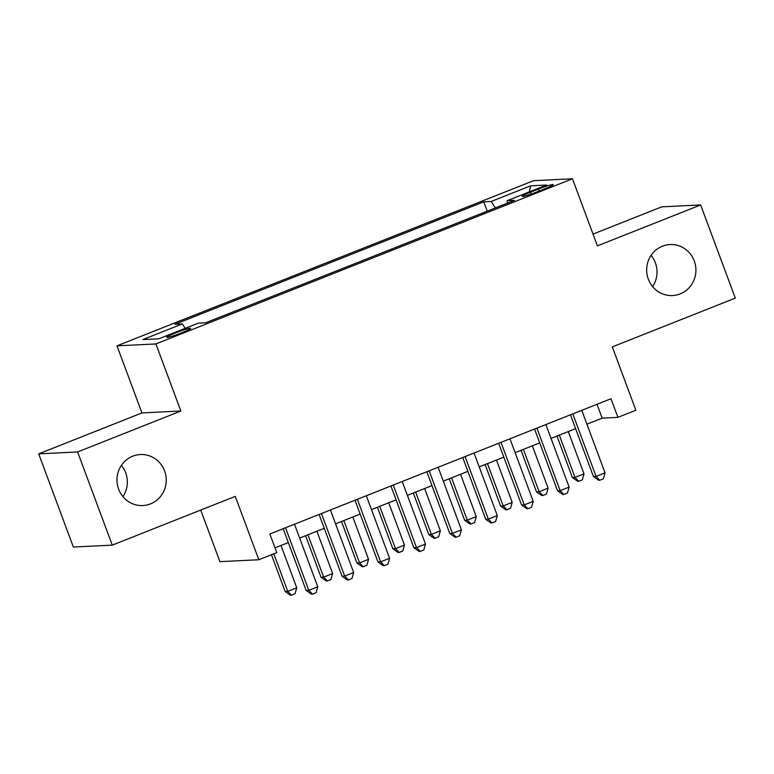 <?xml version="1.0" encoding="UTF-8"?>
<svg xmlns="http://www.w3.org/2000/svg" width="774" height="774" viewBox="0 0 774 774"><rect width="100%" height="100%" fill="white"/><g stroke="black" fill="none" stroke-linecap="round" stroke-linejoin="round"><path stroke-width="1.16" d="M121.402 465.377A25.542 24.633 -92.8 0 1 125.688 472.837A25.542 24.633 -92.8 0 1 122.931 496.608M164.601 470.931A25.542 24.633 -92.8 0 1 142.871 505.548A25.542 24.633 -92.8 0 1 118.635 489.158A25.542 24.633 -92.8 0 1 140.375 454.532A25.542 24.633 -92.8 0 1 164.601 470.931M651.069 255.381A25.542 24.633 -92.8 0 1 655.365 262.841A25.542 24.633 -92.8 0 1 652.598 286.612M694.268 260.935A25.542 24.633 -92.8 0 1 672.538 295.552A25.542 24.633 -92.8 0 1 648.312 279.153A25.542 24.633 -92.8 0 1 670.042 244.536A25.542 24.633 -92.8 0 1 694.268 260.935M181.996 332.675A12.771 1.055 -20.4 0 0 190.607 328.389A12.771 1.055 -20.4 0 0 175.272 333.004A12.771 1.055 -20.4 0 0 166.662 337.29A12.771 1.055 -20.4 0 0 181.996 332.675M200.727 510.066L219.913 561.653L258.826 559.747L276.773 552.626L269.845 533.992L610.986 398.736L617.923 417.37L635.87 410.249L612.311 346.887L735.3 298.125L700.644 204.946L661.731 206.852L593.019 234.087M38.7 453.864L73.356 547.044L112.269 545.138L77.613 451.958L180.855 411.023L155.903 343.937L116.99 345.843L141.942 412.929L38.7 453.864L77.613 451.958M155.903 343.937L572.45 178.784L533.538 180.69L116.99 345.843M538.423 189.059L530.519 192.194A12.374 1.016 -20.4 0 0 522.189 196.344A12.374 1.016 -20.4 0 0 537.04 191.875L544.944 188.74A12.374 1.016 -20.4 0 0 553.275 184.589A12.374 1.016 -20.4 0 0 538.423 189.059L539.159 191.033M495.399 207.906L491.142 201.482L483.779 201.84L174.953 324.287L182.316 323.919L142.813 339.583L158.805 338.799L198.299 323.145L205.661 322.777L514.487 200.34L507.125 200.698L507.347 203.175M491.142 201.482L530.645 185.818L546.628 185.034L507.125 200.698M258.826 559.747L235.257 496.376L112.269 545.138M572.45 178.784L597.402 245.871L700.644 204.946M586.934 424.171L602.143 418.144L617.923 417.37M275.002 547.847L288.344 542.555M299.654 538.075L324.258 528.323M335.568 523.834L360.162 514.081M371.472 509.602L396.075 499.849M407.385 495.36L431.979 485.608M443.299 481.128L467.893 471.366M479.203 466.886L503.806 457.134M515.116 452.645L539.71 442.892M551.02 438.413L575.624 428.661M596.986 404.289L602.143 418.144M487.233 211.147L483.779 201.84M182.316 323.919L185.238 328.321M529.261 191.923L530.645 185.818M180.855 411.023L141.942 412.929M570.467 414.796L593.435 476.552L596.067 476.416L572.799 413.877M605.036 472.866L603.362 478.816L599.773 480.238L596.067 476.416L605.036 472.866L581.777 410.317M599.773 480.238L598.718 480.286L593.435 476.552M556.961 436.062L572.402 477.577L575.034 477.452L584.002 473.891L568.271 431.573M559.292 435.133L575.034 477.452L578.739 481.264L577.685 481.322L572.402 477.577M584.002 473.891L582.329 479.841L578.739 481.264M534.563 429.038L557.522 490.784L560.153 490.658L536.895 428.109M569.132 487.098L567.448 493.048L563.859 494.47L560.153 490.658L569.132 487.098L545.873 424.549M563.859 494.47L562.804 494.528L557.522 490.784M498.649 443.27L521.618 505.025L524.24 504.9L500.981 442.351M533.218 501.339L531.544 507.289L527.945 508.711L524.24 504.9L533.218 501.339L509.96 438.79M527.945 508.711L526.901 508.76L521.618 505.025M462.736 457.511L485.704 519.257L488.336 519.131L465.077 456.583M497.314 515.571L495.631 521.521L492.041 522.953L488.336 519.131L497.314 515.571L474.046 453.032M492.041 522.953L490.987 523.001L485.704 519.257M426.832 471.753L449.791 533.499L452.422 533.373L429.164 470.824M461.401 529.813L459.717 535.763L456.128 537.185L452.422 533.373L461.401 529.813L438.142 467.264M456.128 537.185L455.083 537.233L449.791 533.499M521.047 450.294L536.488 491.819L539.12 491.693L548.098 488.133L532.357 445.814M523.379 449.375L539.12 491.693L542.826 495.505L541.771 495.554L536.488 491.819M548.098 488.133L546.415 494.083L542.826 495.505M485.143 464.535L500.584 506.051L503.206 505.925L512.185 502.365L496.453 460.046M487.475 463.607L503.206 505.925L506.912 509.747L505.867 509.795L500.584 506.051M512.185 502.365L510.511 508.315L506.912 509.747M449.23 478.767L464.671 520.292L467.303 520.167L476.281 516.606L460.54 474.288M451.561 477.848L467.303 520.167L471.008 523.979L469.953 524.027L464.671 520.292M476.281 516.606L474.597 522.556L471.008 523.979M413.316 493.009L428.757 534.534L431.389 534.399L440.367 530.838L424.626 488.52M415.648 492.08L431.389 534.399L435.094 538.22L434.05 538.269L428.757 534.534M440.367 530.838L438.684 536.788L435.094 538.22M390.918 485.985L413.887 547.74L416.518 547.605L393.25 485.056M425.487 544.045L423.813 550.004L420.224 551.427L416.518 547.605L425.487 544.045L402.228 481.505M420.224 551.427L419.169 551.475L413.887 547.74M377.412 507.241L392.853 548.766L395.485 548.64L404.454 545.08L388.722 502.761M379.744 506.322L395.485 548.64L399.191 552.452L398.136 552.51L392.853 548.766M404.454 545.08L402.78 551.03L399.191 552.452M355.014 500.227L377.973 561.972L380.605 561.847L357.346 499.298M389.583 558.286L387.9 564.236L384.31 565.659L380.605 561.847L389.583 558.286L366.325 495.737M384.31 565.659L383.256 565.717L377.973 561.972M341.498 521.482L356.94 563.008L359.571 562.872L368.55 559.312L352.809 517.003M343.83 520.554L359.571 562.872L363.277 566.694L362.222 566.742L356.94 563.008M368.55 559.312L366.866 565.272L363.277 566.694M319.101 514.458L342.069 576.214L344.691 576.079L321.433 513.539M353.67 572.518L351.996 578.478L348.397 579.9L344.691 576.079L353.67 572.518L330.411 509.979M348.397 579.9L347.352 579.949L342.069 576.214M305.595 535.724L321.036 577.24L323.658 577.114L332.636 573.553L316.905 531.235M307.926 534.795L323.658 577.114L327.363 580.926L326.318 580.984L321.036 577.24M332.636 573.553L330.962 579.503L327.363 580.926M283.187 528.7L306.156 590.446L308.787 590.32L285.529 527.771M317.766 586.76L316.082 592.71L312.493 594.132L308.787 590.32L317.766 586.76L294.497 524.211M312.493 594.132L311.438 594.19L306.156 590.446M271.461 554.735L285.122 591.481L287.754 591.346L296.732 587.795L280.991 545.476M273.793 553.807L287.754 591.346L291.459 595.167L290.405 595.216L285.122 591.481M296.732 587.795L295.049 593.745L291.459 595.167M531.206 194.042L530.519 192.194"/></g></svg>
